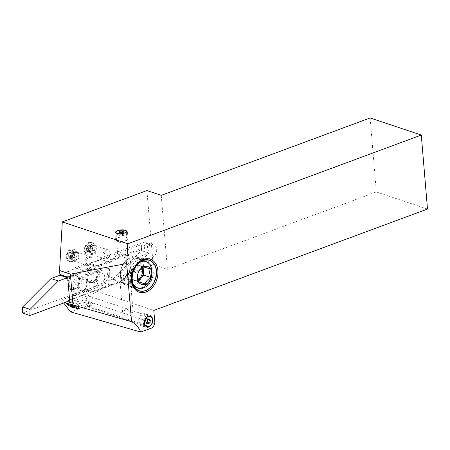 <?xml version="1.0" encoding="UTF-8"?>
<svg xmlns="http://www.w3.org/2000/svg" width="450" height="450" viewBox="0 0 450 450"><rect width="100%" height="100%" fill="white"/><g stroke="black" fill="none" stroke-linecap="round" stroke-linejoin="round"><path stroke-width="0.34" stroke-dasharray="2.25 1.69" d="M153.006 271.001A13.928 10.187 108.5 0 0 146.857 261.709A13.928 10.187 108.5 0 0 136.249 265.556A13.928 10.187 108.5 0 0 131.878 278.831A13.928 10.187 108.5 0 0 138.032 288.124A13.928 10.187 108.5 0 0 148.635 284.276A13.928 10.187 108.5 0 0 153.006 271.001M77.754 308.666A2.374 1.271 -101.1 0 0 78.525 306.945A2.374 1.271 -101.1 0 0 76.748 304.031A2.374 1.271 -101.1 0 0 75.876 305.781A2.374 1.271 -101.1 0 0 76.039 306.956M90.838 304.543L89.201 301.601L87.75 303.457L87.817 304.031L90.225 306.236L90.838 304.543M77.647 309.173A2.846 1.524 -101.1 0 0 77.749 309.161A2.846 1.524 -101.1 0 0 78.795 307.063A2.846 1.524 -101.1 0 0 76.657 303.57A2.846 1.524 -101.1 0 0 75.611 305.662A2.846 1.524 -101.1 0 0 75.724 306.743M85.612 300.353L86.518 299.801L86.766 301.455C87.058 303.514 86.676 304.627 85.624 304.791A5.22 3.819 108.5 0 0 87.531 306.652A5.22 3.819 108.5 0 0 91.508 305.207A5.22 3.819 108.5 0 0 93.15 300.229A5.22 3.819 108.5 0 0 90.844 296.747A5.22 3.819 108.5 0 0 85.612 300.353L86.372 303.092L85.776 304.785L72.838 307.311M72.934 307.282A2.374 1.271 -101.1 0 0 73.71 305.567A2.374 1.271 -101.1 0 0 71.927 302.653A2.374 1.271 -101.1 0 0 71.061 304.397A2.374 1.271 -101.1 0 0 71.224 305.572M72.832 307.789A2.846 1.524 -101.1 0 0 72.928 307.777A2.846 1.524 -101.1 0 0 73.974 305.679A2.846 1.524 -101.1 0 0 71.837 302.186A2.846 1.524 -101.1 0 0 70.791 304.279A2.846 1.524 -101.1 0 0 70.909 305.359M130.697 263.548A13.928 10.187 108.5 0 0 124.543 254.256A13.928 10.187 108.5 0 0 113.94 258.103A13.928 10.187 108.5 0 0 109.569 271.373A13.928 10.187 108.5 0 0 115.718 280.665A13.928 10.187 108.5 0 0 126.326 276.817A13.928 10.187 108.5 0 0 130.697 263.548M119.25 258.227L117.979 256.815L121.281 254.357L127.176 255.291L128.385 255.938L125.004 257.462L119.25 258.227M132.041 313.228L126.821 308.767L122.619 312.075L124.116 316.164L127.806 312.761L132.643 310.714L133.026 311.197L132.041 313.228M59.895 274.506L71.899 270.062A6.643 4.86 -71.5 0 1 74.756 267.778L86.844 263.301A6.643 4.86 -71.5 0 1 89.471 263.216A6.643 4.86 -71.5 0 1 89.904 263.391L100.733 259.38A6.643 4.86 -71.5 0 1 103.59 257.096L143.342 242.37A6.643 4.86 -71.5 0 1 145.974 242.286A6.643 4.86 -71.5 0 1 148.905 246.718A6.643 4.86 -71.5 0 1 144.388 254.801L136.575 257.698L117.973 276.334L118.074 277.515L125.854 280.114L96.081 291.144L153.804 310.433M67.674 277.104L79.678 272.661A6.643 4.86 -71.5 0 1 82.536 270.377L94.624 265.899A6.643 4.86 -71.5 0 1 97.251 265.815A6.643 4.86 -71.5 0 1 97.684 265.989L108.512 261.979A6.643 4.86 -71.5 0 1 111.369 259.695L151.121 244.969A6.643 4.86 -71.5 0 1 153.748 244.884A6.643 4.86 -71.5 0 1 156.684 249.317A6.643 4.86 -71.5 0 1 152.167 257.4L144.349 260.297L136.575 257.698M121.281 282.364L127.17 283.298L130.472 280.845L129.201 279.433L123.452 280.192L120.066 281.717L121.281 282.364M370.119 117.962L376.329 191.942L167.456 269.319L153.124 264.532L118.074 277.515M376.329 191.942L427.5 209.042M67.416 301.613L62.016 299.807L88.425 290.025L96.204 292.624L96.081 291.144M63.675 302.996L62.207 302.04L64.575 302.664M62.207 302.04L62.016 299.807M146.914 190.553L153.124 264.532M125.854 280.114L125.752 278.933L117.973 276.334M125.752 278.933L144.349 260.297M108.512 261.979L100.733 259.38M97.684 265.989L89.904 263.391M79.678 272.661L71.899 270.062M69.795 302.406L96.204 292.624M154.918 323.752L89.421 301.86L88.425 290.025M70.582 311.889L87.272 305.707L152.769 327.6M89.421 301.86L87.272 305.707M161.241 195.339L167.456 269.319M74.351 256.084A2.61 1.907 -71.5 0 1 71.797 258.188A2.61 1.907 -71.5 0 1 70.611 255.263A2.61 1.907 -71.5 0 1 73.164 253.159A2.61 1.907 -71.5 0 1 74.351 256.084A1.423 1.041 108.5 0 0 74.447 257.22A0.636 0.461 -71.5 0 1 73.716 258.165A1.423 1.041 108.5 0 0 73.462 258.024A1.423 1.041 108.5 0 0 72.073 258.924A0.636 0.461 -71.5 0 1 71.179 258.727A1.423 1.041 108.5 0 0 70.56 257.389A1.423 1.041 108.5 0 0 70.104 257.372A0.636 0.461 -71.5 0 1 69.941 256.236A1.423 1.041 108.5 0 0 70.515 254.126A0.636 0.461 -71.5 0 1 71.246 253.181A1.423 1.041 108.5 0 0 71.494 253.322A1.423 1.041 108.5 0 0 72.889 252.422A0.636 0.461 -71.5 0 1 73.783 252.619A1.423 1.041 108.5 0 0 74.402 253.958A1.423 1.041 108.5 0 0 74.858 253.974A0.636 0.461 -71.5 0 1 75.021 255.111A1.423 1.041 108.5 0 0 74.362 256.084M67.809 256.056A0.636 0.461 -71.5 0 1 68.096 255.623A1.423 1.041 108.5 0 0 68.67 253.507A0.636 0.461 -71.5 0 1 69.401 252.562A1.423 1.041 108.5 0 0 69.654 252.709A1.423 1.041 108.5 0 0 71.049 251.809A0.636 0.461 -71.5 0 1 71.944 252.006A1.423 1.041 108.5 0 0 72.557 253.344A1.423 1.041 108.5 0 0 73.013 253.356A0.636 0.461 -71.5 0 1 73.176 254.498A1.423 1.041 108.5 0 0 72.523 255.471A1.423 1.041 108.5 0 0 72.602 256.607A0.636 0.461 -71.5 0 1 71.876 257.552A1.423 1.041 108.5 0 0 71.623 257.411A1.423 1.041 108.5 0 0 70.228 258.306A0.636 0.461 -71.5 0 1 69.334 258.114A1.423 1.041 108.5 0 0 68.721 256.776A1.423 1.041 108.5 0 0 68.265 256.759A0.636 0.461 -71.5 0 1 67.809 256.056M91.778 261.81A3.797 2.779 108.5 0 0 90.056 257.552A3.797 2.779 108.5 0 0 86.338 260.618A3.797 2.779 108.5 0 0 88.065 264.876A3.797 2.779 108.5 0 0 91.778 261.81M91.845 261.754A4.747 3.471 108.5 0 0 89.949 256.506A4.747 3.471 108.5 0 0 85.044 260.263A4.747 3.471 108.5 0 0 86.94 265.511A4.747 3.471 108.5 0 0 91.845 261.754M78.862 257.417A4.747 3.471 108.5 0 0 76.967 252.169A4.747 3.471 108.5 0 0 74.604 252.456A4.747 3.471 108.5 0 0 72.062 255.926A4.747 3.471 108.5 0 0 72.242 259.526A4.747 3.471 108.5 0 0 73.957 261.174A4.747 3.471 108.5 0 0 78.862 257.417M76.618 256.523A6.486 4.747 108.5 0 0 76.185 251.235A6.486 4.747 108.5 0 0 74.025 249.351A6.486 4.747 108.5 0 0 67.32 254.486A6.486 4.747 108.5 0 0 69.913 261.658A6.486 4.747 108.5 0 0 72.776 261.444A6.486 4.747 108.5 0 0 76.618 256.523M75.876 256.275A6.486 4.747 108.5 0 0 73.282 249.103A6.486 4.747 108.5 0 0 66.583 254.239A6.486 4.747 108.5 0 0 69.171 261.411A6.486 4.747 108.5 0 0 75.876 256.275M74.154 255.825A4.905 3.589 108.5 0 0 71.921 250.329A4.905 3.589 108.5 0 0 67.123 254.289A4.905 3.589 108.5 0 0 69.356 259.785A4.905 3.589 108.5 0 0 74.154 255.825M89.347 247.224A2.61 1.907 -71.5 0 1 92.121 247.179A2.61 1.907 -71.5 0 1 91.626 250.785A2.61 1.907 -71.5 0 1 88.853 250.83A2.61 1.907 -71.5 0 1 89.347 247.224M91.108 249.581A0.636 0.461 -71.5 0 1 90.703 249.767A1.423 1.041 108.5 0 0 89.331 251.297A0.636 0.461 -71.5 0 1 88.386 251.629A1.423 1.041 108.5 0 0 87.784 250.875A1.423 1.041 108.5 0 0 86.873 251.1A0.636 0.461 -71.5 0 1 86.327 250.251A1.423 1.041 108.5 0 0 86.181 248.192A0.636 0.461 -71.5 0 1 86.586 247.011A1.423 1.041 108.5 0 0 87.497 246.594A1.423 1.041 108.5 0 0 87.958 245.475A0.636 0.461 -71.5 0 1 88.903 245.149A1.423 1.041 108.5 0 0 89.505 245.903A1.423 1.041 108.5 0 0 90.416 245.678A0.636 0.461 -71.5 0 1 90.962 246.527A1.423 1.041 108.5 0 0 91.108 248.586A0.636 0.461 -71.5 0 1 91.108 249.581M92.948 250.194A0.636 0.461 -71.5 0 1 92.543 250.38A1.423 1.041 108.5 0 0 91.176 251.91A0.636 0.461 -71.5 0 1 90.225 252.242A1.423 1.041 108.5 0 0 89.623 251.488A1.423 1.041 108.5 0 0 88.712 251.713A0.636 0.461 -71.5 0 1 88.166 250.864A1.423 1.041 108.5 0 0 88.026 248.805A0.636 0.461 -71.5 0 1 88.431 247.624A1.423 1.041 108.5 0 0 89.336 247.208A1.423 1.041 108.5 0 0 89.797 246.094A0.636 0.461 -71.5 0 1 90.748 245.762A1.423 1.041 108.5 0 0 91.35 246.516A1.423 1.041 108.5 0 0 92.261 246.291A0.636 0.461 -71.5 0 1 92.807 247.14A1.423 1.041 108.5 0 0 92.948 249.199A0.636 0.461 -71.5 0 1 92.948 250.194M105.407 251.955A3.797 2.779 108.5 0 0 104.692 257.197A3.797 2.779 108.5 0 0 108.726 257.13A3.797 2.779 108.5 0 0 109.44 251.888A3.797 2.779 108.5 0 0 105.407 251.955M104.383 251.1A4.747 3.471 108.5 0 0 102.847 255.617A4.747 3.471 108.5 0 0 104.946 258.84A4.747 3.471 108.5 0 0 108.523 257.574A4.747 3.471 108.5 0 0 110.059 253.063A4.747 3.471 108.5 0 0 107.955 249.834A4.747 3.471 108.5 0 0 104.383 251.1M91.401 246.763A4.747 3.471 108.5 0 0 90.248 252.855A4.747 3.471 108.5 0 0 91.963 254.503A4.747 3.471 108.5 0 0 95.541 253.237A4.747 3.471 108.5 0 0 97.076 248.721A4.747 3.471 108.5 0 0 94.972 245.498A4.747 3.471 108.5 0 0 92.61 245.784A4.747 3.471 108.5 0 0 91.401 246.763M87.142 244.406A6.486 4.747 108.5 0 0 85.044 250.577A6.486 4.747 108.5 0 0 87.919 254.987A6.486 4.747 108.5 0 0 90.782 254.779A6.486 4.747 108.5 0 0 92.807 253.254A6.486 4.747 108.5 0 0 94.196 244.569A6.486 4.747 108.5 0 0 92.031 242.679A6.486 4.747 108.5 0 0 87.142 244.406M86.406 244.164A6.486 4.747 108.5 0 0 84.308 250.329A6.486 4.747 108.5 0 0 87.182 254.739A6.486 4.747 108.5 0 0 92.064 253.007A6.486 4.747 108.5 0 0 94.163 246.842A6.486 4.747 108.5 0 0 91.294 242.432A6.486 4.747 108.5 0 0 86.406 244.164M86.507 245.042A4.905 3.589 108.5 0 0 85.579 251.814A4.905 3.589 108.5 0 0 90.788 251.73A4.905 3.589 108.5 0 0 91.716 244.958A4.905 3.589 108.5 0 0 86.507 245.042M151.583 316.395A6.328 4.629 -71.5 0 1 151.942 323.983A6.328 4.629 -71.5 0 1 146.031 327.369A6.328 4.629 -71.5 0 1 144.489 326.334A6.328 4.629 -71.5 0 1 144.124 318.741A6.328 4.629 -71.5 0 1 150.041 315.36A6.328 4.629 -71.5 0 1 151.583 316.395M145.063 315.754A4.747 3.471 -71.5 0 1 144.861 322.239A4.747 3.471 -71.5 0 1 139.748 323.213A4.747 3.471 -71.5 0 1 139.95 316.727A4.747 3.471 -71.5 0 1 145.063 315.754M139.882 324.793A6.328 4.629 108.5 0 0 141.424 325.828A6.328 4.629 108.5 0 0 147.336 322.447A6.328 4.629 108.5 0 0 146.976 314.854A6.328 4.629 108.5 0 0 145.434 313.819A6.328 4.629 108.5 0 0 139.517 317.205A6.328 4.629 108.5 0 0 139.882 324.793M147.836 319.882L146.627 318.409L144.861 319.337L144.321 321.637L145.553 323.016L146.801 322.363M145.553 323.016L148.005 323.837M144.321 321.637L146.779 322.459M144.861 319.337L147.319 320.158M146.627 318.409L149.085 319.23M86.737 283.691A5.619 4.106 108.5 0 0 84.257 279.939A5.619 4.106 108.5 0 0 79.976 281.492A5.619 4.106 108.5 0 0 78.216 286.847A5.619 4.106 108.5 0 0 80.696 290.599A5.619 4.106 108.5 0 0 84.977 289.046A5.619 4.106 108.5 0 0 86.737 283.691M69.176 284.574A7.009 5.13 108.5 0 0 72.641 289.356A7.009 5.13 108.5 0 0 77.546 287.387A7.009 5.13 108.5 0 0 79.813 280.631A7.009 5.13 108.5 0 0 79.813 280.614A7.009 5.13 108.5 0 0 77.074 276.092A7.009 5.13 108.5 0 0 71.539 277.706A7.009 5.13 108.5 0 0 69.176 284.574M78.874 280.26A7.121 5.209 108.5 0 0 76.089 275.648A7.121 5.209 108.5 0 0 70.47 277.29A7.121 5.209 108.5 0 0 68.068 284.259A7.121 5.209 108.5 0 0 71.589 289.119A7.121 5.209 108.5 0 0 78.874 280.26M78.941 279.945A7.751 5.67 108.5 0 0 72.45 274.871A7.751 5.67 108.5 0 0 67.179 284.304A7.751 5.67 108.5 0 0 73.671 289.373A7.751 5.67 108.5 0 0 78.941 279.945M104.743 277.02A5.619 4.106 108.5 0 0 102.263 273.268A5.619 4.106 108.5 0 0 97.982 274.821A5.619 4.106 108.5 0 0 96.221 280.176A5.619 4.106 108.5 0 0 98.702 283.928A5.619 4.106 108.5 0 0 102.983 282.375A5.619 4.106 108.5 0 0 104.743 277.02M87.182 277.903A7.009 5.13 108.5 0 0 90.647 282.684A7.009 5.13 108.5 0 0 95.552 280.716A7.009 5.13 108.5 0 0 97.819 273.96A7.009 5.13 108.5 0 0 97.819 273.943A7.009 5.13 108.5 0 0 95.079 269.421A7.009 5.13 108.5 0 0 89.55 271.035A7.009 5.13 108.5 0 0 87.182 277.903M96.879 273.589A7.121 5.209 108.5 0 0 94.101 268.976A7.121 5.209 108.5 0 0 88.476 270.619A7.121 5.209 108.5 0 0 86.074 277.588A7.121 5.209 108.5 0 0 89.595 282.448A7.121 5.209 108.5 0 0 96.879 273.589M96.953 273.274A7.751 5.67 108.5 0 0 90.461 268.2A7.751 5.67 108.5 0 0 85.185 277.633A7.751 5.67 108.5 0 0 91.676 282.701A7.751 5.67 108.5 0 0 96.953 273.274M71.921 293.839A1.581 1.159 108.5 0 0 72.624 294.896A1.581 1.159 108.5 0 0 73.249 294.874L100.389 284.822A0.951 0.692 108.5 0 0 100.789 284.507L107.235 275.929A0.951 0.692 108.5 0 0 107.483 275.091L106.942 268.661A1.581 1.159 108.5 0 0 106.245 267.604A1.581 1.159 108.5 0 0 105.621 267.626L78.48 277.678A0.951 0.692 108.5 0 0 78.081 277.993L71.629 286.571A0.951 0.692 108.5 0 0 71.381 287.409L71.921 293.839L73.969 294.525A1.581 1.159 108.5 0 0 74.672 295.577A1.581 1.159 108.5 0 0 75.296 295.56L102.437 285.502A0.951 0.692 108.5 0 0 102.836 285.188L109.282 276.615A0.951 0.692 108.5 0 0 109.53 275.771L108.99 269.347A1.581 1.159 108.5 0 0 108.293 268.29A1.581 1.159 108.5 0 0 107.663 268.312L80.528 278.364A0.951 0.692 108.5 0 0 80.128 278.679L73.676 287.252A0.951 0.692 108.5 0 0 73.429 288.096L73.969 294.525M67.033 276.891L110.008 260.972L110.722 262.114L110.649 261.186L148.995 246.977L148.821 253.091L120.487 281.486L112.596 284.406L112.556 283.933L69.581 299.858M110.722 262.114L67.748 278.032M120.487 281.486L113.119 279.023L104.147 282.347A0.472 0.349 108.5 0 0 103.826 282.921L22.5 313.059M113.119 279.023L141.452 250.633L141.626 244.519L60.306 274.646M103.826 282.932L110.554 285.182L69.621 300.341M68.181 300.876L67.579 301.101L68.22 301.314M103.826 282.921L110.559 285.176L112.556 283.933M68.141 300.386L67.579 301.101M148.995 246.977L141.626 244.519M148.821 253.091L141.452 250.633M65.942 277.982L66.308 278.567M110.649 261.186L110.008 260.972M112.596 284.406L112.269 284.299M121.371 230.372A6.328 2.188 175.2 0 1 126.979 231.283A6.328 2.188 175.2 0 1 127.491 232.048A6.328 2.188 175.2 0 1 120.994 234.787A6.328 2.188 175.2 0 1 114.874 233.106A6.328 2.188 175.2 0 1 115.251 232.268A6.328 2.188 175.2 0 1 121.371 230.372M122.006 239.062A4.747 1.643 175.2 0 1 126.315 240.947A4.747 1.643 175.2 0 1 121.725 242.37A4.747 1.643 175.2 0 1 117.517 241.689A4.747 1.643 175.2 0 1 122.006 239.062M121.551 241.442A6.328 2.188 -4.8 0 0 127.671 239.546A6.328 2.188 -4.8 0 0 128.047 238.708A6.328 2.188 -4.8 0 0 121.927 237.026A6.328 2.188 -4.8 0 0 115.436 239.766A6.328 2.188 -4.8 0 0 115.942 240.531A6.328 2.188 -4.8 0 0 121.551 241.442M123.784 235.237L122.664 234.596L120.296 234.748L119.053 235.541L120.172 236.183L122.541 236.031L123.784 235.237L123.486 231.688M122.541 236.031L122.242 232.481M120.172 236.183L119.874 232.633M119.053 235.541L118.755 231.986M120.296 234.748L120.116 232.616M122.664 234.596L122.473 232.335M143.139 267.204L143.089 266.591L136.727 264.544L131.085 271.041L131.445 275.31A7.914 5.788 -71.5 0 1 133.909 267.795A7.914 5.788 -71.5 0 1 139.911 265.567A7.914 5.788 -71.5 0 1 139.956 265.584A7.914 5.788 -71.5 0 1 142.47 267.677M141.857 268.138A7.914 5.788 108.5 0 0 138.932 265.241A7.914 5.788 108.5 0 0 132.902 267.429A7.914 5.788 108.5 0 0 130.421 274.972A7.914 5.788 108.5 0 0 133.914 280.249A7.914 5.788 108.5 0 0 138.004 279.686M141.559 267.238A13.809 10.103 -71.5 0 1 132.165 284.034A13.809 10.103 -71.5 0 1 120.606 275.001A13.809 10.103 -71.5 0 1 129.999 258.204A13.809 10.103 -71.5 0 1 141.559 267.238M120.426 275.788A15.396 11.261 108.5 0 0 127.226 286.059A15.396 11.261 108.5 0 0 138.954 281.807A15.396 11.261 108.5 0 0 143.786 267.137A15.396 11.261 108.5 0 0 136.986 256.86A15.396 11.261 108.5 0 0 125.258 261.113A15.396 11.261 108.5 0 0 120.426 275.788M138.966 290.767A16.138 11.807 108.5 0 0 156.122 270.861A16.138 11.807 108.5 0 0 149.197 260.156M128.385 278.443A15.396 11.261 108.5 0 0 135.18 288.72A15.396 11.261 108.5 0 0 146.908 284.468A15.396 11.261 108.5 0 0 151.74 269.792A15.396 11.261 108.5 0 0 144.939 259.521A15.396 11.261 108.5 0 0 133.211 263.773A15.396 11.261 108.5 0 0 128.385 278.443M138.218 280.429A7.914 5.788 -71.5 0 1 134.983 280.609L138.161 281.632L138.493 281.25M134.983 280.609A7.914 5.788 -71.5 0 1 134.938 280.592A7.914 5.788 -71.5 0 1 131.445 275.31L131.805 279.585L134.983 280.609M138.161 281.632L138.701 281.812M131.805 279.585L138.735 281.903M131.085 271.041L138.021 273.358M136.727 264.544L143.662 266.861M143.089 266.591L150.024 268.909M152.167 257.4L144.388 254.801M151.121 244.969L143.342 242.37M111.369 259.695L103.59 257.096M94.624 265.899L86.844 263.301M82.536 270.377L74.756 267.778M78.148 257.209A4.359 3.189 108.5 0 0 77.501 253.142A4.359 3.189 108.5 0 0 74.239 252.653A4.359 3.189 108.5 0 0 71.904 255.842A4.359 3.189 108.5 0 0 72.067 259.144A4.359 3.189 108.5 0 0 75.234 260.646A4.359 3.189 108.5 0 0 78.148 257.209M69.941 256.236L68.096 255.623M71.246 253.181L69.401 252.562M74.447 257.22L72.602 256.607M71.522 255.713A4.343 3.178 108.5 0 0 75.172 260.37A4.343 3.178 108.5 0 0 77.743 257.074A4.343 3.178 108.5 0 0 77.456 253.536A4.343 3.178 108.5 0 0 74.301 252.326A4.343 3.178 108.5 0 0 71.522 255.713M72.073 258.924L70.228 258.306M71.179 258.727L69.334 258.114M73.716 258.165L71.876 257.552M75.021 255.111L73.176 254.498M74.858 253.974L73.013 253.356M73.783 252.619L71.944 252.006M72.889 252.422L71.049 251.809M70.515 254.126L68.67 253.507M70.104 257.372L68.265 256.759M91.131 246.881A4.359 3.189 108.5 0 0 90.079 252.472A4.359 3.189 108.5 0 0 94.933 252.821A4.359 3.189 108.5 0 0 96.064 247.404A4.359 3.189 108.5 0 0 92.244 245.981A4.359 3.189 108.5 0 0 91.131 246.881M92.543 250.38L90.703 249.767M90.225 252.242L88.386 251.629M89.797 246.094L87.958 245.475M94.534 252.681A4.343 3.178 108.5 0 0 95.462 246.864A4.343 3.178 108.5 0 0 90.742 246.763A4.343 3.178 108.5 0 0 89.573 252.028A4.343 3.178 108.5 0 0 93.178 253.704A4.343 3.178 108.5 0 0 94.534 252.681M92.261 246.291L90.416 245.678M92.807 247.14L90.962 246.527M90.748 245.762L88.903 245.149M88.431 247.624L86.586 247.011M88.026 248.805L86.181 248.192M88.166 250.864L86.327 250.251M88.712 251.713L86.873 251.1M91.176 251.91L89.331 251.297M92.948 249.199L91.108 248.586M81.315 281.88A5.619 4.106 108.5 0 0 78.834 278.128A5.619 4.106 108.5 0 0 74.559 279.681A5.619 4.106 108.5 0 0 72.793 285.036A5.619 4.106 108.5 0 0 75.274 288.787A5.619 4.106 108.5 0 0 79.554 287.235A5.619 4.106 108.5 0 0 81.315 281.88M99.326 275.209A5.619 4.106 108.5 0 0 96.84 271.457A5.619 4.106 108.5 0 0 92.565 273.009A5.619 4.106 108.5 0 0 90.799 278.364A5.619 4.106 108.5 0 0 93.279 282.116A5.619 4.106 108.5 0 0 97.56 280.564A5.619 4.106 108.5 0 0 99.326 275.209M75.296 295.56L73.249 294.874M102.437 285.502L100.389 284.822M102.836 285.188L100.789 284.507M109.282 276.615L107.235 275.929M109.53 275.771L107.483 275.091M108.99 269.347L106.942 268.661M107.663 268.312L105.621 267.626M80.528 278.364L78.48 277.678M80.128 278.679L78.081 277.993M73.676 287.252L71.629 286.571M73.429 288.096L71.381 287.409M104.147 282.347L111.189 284.698M131.861 278.904A14.074 10.294 108.5 0 0 143.64 288.107A14.074 10.294 108.5 0 0 153.214 270.99A14.074 10.294 108.5 0 0 141.435 261.787A14.074 10.294 108.5 0 0 131.861 278.904M152.139 270.883A13.607 9.951 108.5 0 0 146.126 261.799A13.607 9.951 108.5 0 0 135.759 265.562A13.607 9.951 108.5 0 0 131.49 278.528A13.607 9.951 108.5 0 0 137.503 287.612A13.607 9.951 108.5 0 0 147.864 283.854A13.607 9.951 108.5 0 0 152.139 270.883M131.316 278.471A13.607 9.951 108.5 0 0 137.323 287.556A13.607 9.951 108.5 0 0 147.69 283.793A13.607 9.951 108.5 0 0 151.959 270.821A13.607 9.951 108.5 0 0 145.952 261.743A13.607 9.951 108.5 0 0 135.585 265.5A13.607 9.951 108.5 0 0 131.316 278.471M151.588 270.45A14.074 10.294 108.5 0 0 139.809 261.248A14.074 10.294 108.5 0 0 130.241 278.359A14.074 10.294 108.5 0 0 142.02 287.561A14.074 10.294 108.5 0 0 151.588 270.45M89.201 301.601L76.748 304.031M76.657 303.57L71.094 304.656M86.518 299.801L71.927 302.653M71.837 302.186L66.279 303.272M124.543 254.256L146.857 261.709M128.385 255.938L126.321 231.401M90.844 296.747L126.821 308.767M132.643 310.714L150.199 316.581M133.026 311.197L130.477 280.845M122.619 312.075L120.066 281.717M153.748 244.884L145.974 242.286M97.251 265.815L89.471 263.216M87.531 306.652L146.891 326.486M117.979 256.815L115.914 232.273M115.718 280.665L138.032 288.124M90.225 306.236L77.659 308.694M74.604 252.456L76.174 252.405L77.456 253.536L76.185 251.235M72.242 259.526L73.468 260.505L75.172 260.37L72.776 261.444M71.134 253.119L69.289 252.501M76.967 252.169L89.949 256.506M73.282 249.103L74.025 249.351M69.171 261.411L69.913 261.658M73.957 261.174L86.94 265.511M71.449 259.324L69.609 258.711M73.462 258.024L71.623 257.411M73.828 258.227L71.989 257.614M75.06 253.98L73.215 253.361M74.402 253.958L72.557 253.344M73.508 252.023L71.668 251.409M71.494 253.322L69.654 252.709M69.902 257.366L68.062 256.753M70.56 257.389L68.721 256.776M90.248 252.855L91.474 253.839L93.178 253.704L90.782 254.779M92.61 245.784L94.179 245.734L95.462 246.864L94.196 244.569M90.489 252.579L88.65 251.961M91.963 254.503L104.946 258.84M87.182 254.739L87.919 254.987M91.294 242.432L92.031 242.679M94.972 245.498L107.955 249.834M92.666 246.189L90.827 245.576M91.35 246.516L89.505 245.903M90.484 245.43L88.639 244.811M88.307 251.814L86.462 251.201M89.623 251.488L87.784 250.875M141.424 325.828L146.031 327.369M145.434 313.819L150.041 315.36M91.485 281.919L82.069 278.775M79.813 280.614C78.986 277.099 79.144 278.893 79.031 278.291L84.257 279.939M80.696 290.599L75.527 288.771C75.977 288.36 74.779 289.699 77.546 287.387M77.074 276.092L76.089 275.648M97.819 273.943C96.992 270.428 97.149 272.222 97.037 271.62L102.263 273.268M98.702 283.928L93.532 282.099C93.983 281.689 92.784 283.028 95.552 280.716M95.079 269.421L94.101 268.976M74.672 295.577L72.624 294.896M108.293 268.29L106.245 267.604M90.647 282.684L89.595 282.448M72.641 289.356L71.589 289.119M91.474 281.947L82.058 278.803M126.191 230.704L126.979 231.283M126.315 240.947L127.671 239.546M128.047 238.708L127.491 232.048M115.436 239.766L114.874 233.106M117.517 241.689L115.942 240.531M115.931 231.564L115.251 232.268M138.932 265.241L139.956 265.584M131.867 278.843C130.629 269.207 140.119 258.975 146.126 261.799L145.952 261.743C149.107 262.856 150.986 265.781 151.588 270.512C152.826 280.142 143.331 290.379 137.323 287.556L137.503 287.612C134.342 286.498 132.463 283.573 131.867 278.843M127.226 286.059L135.18 288.72M136.986 256.86L144.939 259.521M133.914 280.249L134.938 280.592"/><path stroke-width="0.67" d="M131.49 280.558A17.404 12.729 -71.5 0 1 143.325 259.391A17.404 12.729 -71.5 0 1 157.899 270.776A17.404 12.729 -71.5 0 1 146.059 291.943A17.404 12.729 -71.5 0 1 131.49 280.558M72.619 306.248L71.094 304.656L76.708 307.468L77.574 309.189L72.619 306.248M67.804 304.864L66.279 303.272L71.893 306.09L72.759 307.811L67.804 304.864M117.157 233.308A5.22 1.806 -4.8 0 0 122.991 233.393A5.22 1.806 -4.8 0 0 126.321 231.401A5.22 1.806 -4.8 0 0 125.083 230.372A5.22 1.806 -4.8 0 0 119.25 230.287A5.22 1.806 -4.8 0 0 115.914 232.273A5.22 1.806 -4.8 0 0 117.157 233.308M152.505 320.068A5.22 3.819 108.5 0 0 150.199 316.581A5.22 3.819 108.5 0 0 146.222 318.026A5.22 3.819 108.5 0 0 144.585 323.004A5.22 3.819 108.5 0 0 146.891 326.486A5.22 3.819 108.5 0 0 150.868 325.046A5.22 3.819 108.5 0 0 152.505 320.068M131.563 321.722L126.675 263.543L127.783 243.793L421.29 135.062L427.5 209.042L153.804 310.433L154.918 323.752L152.769 327.6L140.782 332.038C138.662 327.268 135.585 323.831 131.563 321.722L72.99 304.914L70.408 274.14L59.557 270.512L59.895 274.506L67.674 277.104L69.795 302.406L67.416 301.613M64.575 302.664L72.99 304.914M126.675 263.543L70.408 274.14M127.783 243.793L62.286 221.906L59.557 270.512M421.29 135.062L370.119 117.962L161.241 195.339L146.914 190.553L62.286 221.906M140.782 332.038L70.582 311.889L63.675 302.996M70.909 305.359A2.846 1.524 -101.1 0 0 72.832 307.789M71.224 305.572A2.374 1.271 -101.1 0 0 72.838 307.311A2.374 1.271 -101.1 0 0 72.934 307.282M75.724 306.743A2.846 1.524 -101.1 0 0 77.647 309.173M76.039 306.956A2.374 1.271 -101.1 0 0 77.659 308.694A2.374 1.271 -101.1 0 0 77.754 308.666M145.44 325.884A5.541 4.05 108.5 0 0 151.414 324.748A5.541 4.05 108.5 0 0 151.65 317.188A5.541 4.05 108.5 0 0 145.682 318.319A5.541 4.05 108.5 0 0 145.44 325.884M149.777 322.914L150.311 320.608L149.085 319.23L147.319 320.158L146.779 322.459L148.005 323.837L149.777 322.914L147.319 322.093L147.836 319.882M146.801 322.363L147.319 322.093M147.954 319.821L150.311 320.608M69.581 299.858L68.141 300.386L68.22 301.314L29.869 315.523L22.5 313.059L22.674 306.945L51.008 278.556L59.979 275.231A0.472 0.349 108.5 0 0 60.306 274.652L67.033 276.891L67.022 277.582L65.942 277.982L66.308 278.567L67.748 278.032M29.869 315.523L30.043 309.409L58.376 281.014L66.268 278.094M30.043 309.409L22.674 306.945M69.621 300.341L68.181 300.876M58.376 281.014L51.008 278.556M120.954 233.769A5.541 1.912 -4.8 0 0 126.191 230.704A5.541 1.912 -4.8 0 0 121.286 229.905A5.541 1.912 -4.8 0 0 115.931 231.564A5.541 1.912 -4.8 0 0 120.954 233.769M123.486 231.688L122.366 231.047L119.998 231.199L118.755 231.986L119.874 232.633L122.242 232.481L123.486 231.688M120.116 232.616L119.998 231.199M122.473 232.335L122.366 231.047M132.261 280.058A15.981 11.689 108.5 0 0 145.643 290.509A15.981 11.689 108.5 0 0 156.51 271.074A15.981 11.689 108.5 0 0 143.134 260.623A15.981 11.689 108.5 0 0 132.261 280.058M156.527 270.996A16.138 11.807 -71.5 0 1 151.464 286.38A16.138 11.807 -71.5 0 1 139.168 290.841A16.138 11.807 -71.5 0 1 132.041 280.069A16.138 11.807 -71.5 0 1 137.104 264.684A16.138 11.807 -71.5 0 1 149.4 260.224A16.138 11.807 -71.5 0 1 156.527 270.996M142.47 267.677A7.914 5.788 -71.5 0 1 143.449 270.866L143.139 267.204M138.004 279.686A7.914 5.788 108.5 0 0 142.425 270.523A7.914 5.788 108.5 0 0 141.857 268.138M150.024 268.909L143.662 266.861C140.766 268.661 138.881 270.827 138.021 273.358L137.588 277.363L138.735 281.903L145.097 283.95C145.929 281.458 147.808 279.293 150.739 277.453L149.591 272.919L150.024 268.909M137.407 278.151A9.495 6.947 -71.5 0 1 143.865 266.602A9.495 6.947 -71.5 0 1 151.813 272.812A9.495 6.947 -71.5 0 1 145.356 284.361A9.495 6.947 -71.5 0 1 137.407 278.151M149.197 260.156A16.138 11.807 108.5 0 0 148.989 260.089A16.138 11.807 108.5 0 0 136.699 264.544A16.138 11.807 108.5 0 0 131.631 279.928A16.138 11.807 108.5 0 0 138.757 290.7A16.138 11.807 108.5 0 0 138.966 290.767M143.449 270.866A7.914 5.788 -71.5 0 1 140.985 278.381L143.809 275.136L143.449 270.866M138.493 281.25L140.985 278.381A7.914 5.788 -71.5 0 1 138.218 280.429M138.701 281.812L145.097 283.95M143.809 275.136L150.739 277.453M60.306 274.652L67.039 276.902M59.979 275.231L67.022 277.582M138.757 290.7L139.168 290.841M148.989 260.089L149.4 260.224"/></g></svg>
